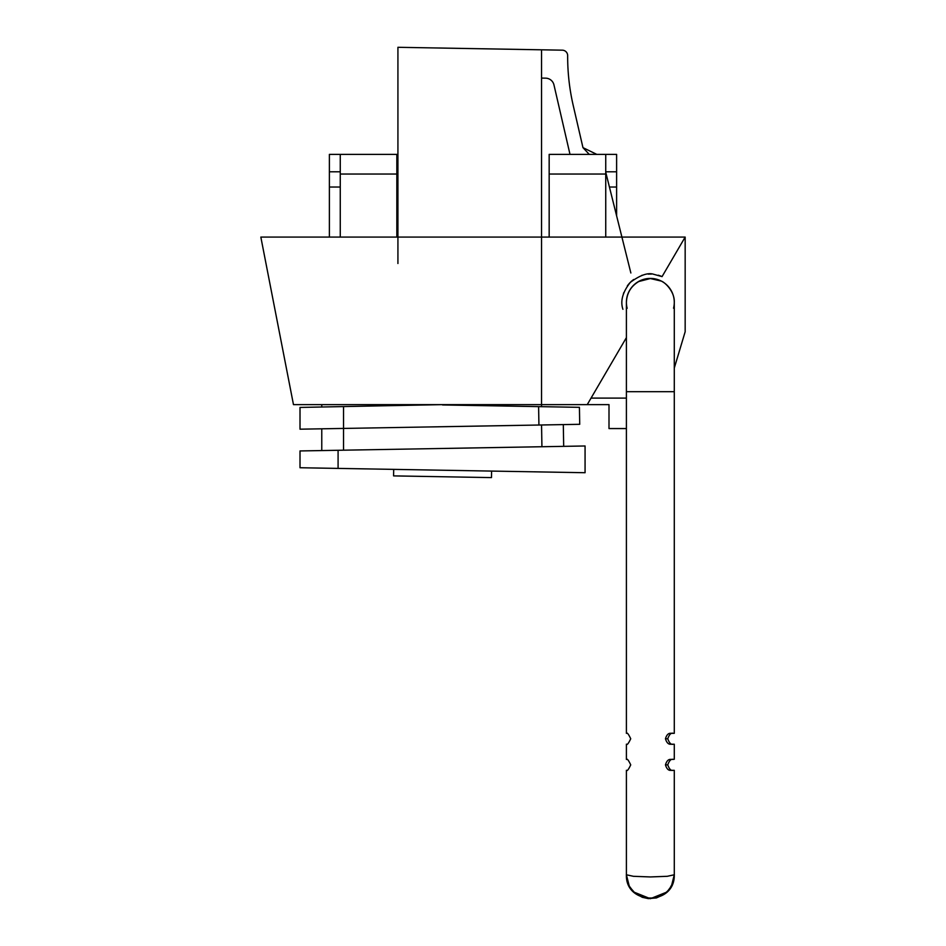 <?xml version="1.0" encoding="UTF-8"?>
<svg xmlns="http://www.w3.org/2000/svg" width="946" height="946" viewBox="0 0 946 946"><rect width="100%" height="100%" fill="white"/><g stroke="black" fill="none" stroke-linecap="round" stroke-linejoin="round"><path stroke-width="1.42" d="M300.012 450.946L300.012 467.738L585.066 472.716L585.066 445.98L300.012 450.946M491.601 471.084L491.482 477.6L393.583 475.897L393.702 469.37M442.539 404.628L300.012 407.43L300.012 429.188L343.528 428.432L343.528 450.19M321.77 428.81L321.77 450.568M538.924 425.026L579.721 424.305L579.425 407.336L538.605 406.614L538.924 425.026L343.528 428.432L343.528 406.674M397.923 263.508L397.923 47.3L541.55 49.807L541.55 406.674L442.539 404.947M321.77 404.628L321.77 407.052M541.55 78.092L545.629 78.163A8.703 8.703 0 0 1 553.966 84.915L570 154.387M596.808 154.387L582.961 147.635L573.229 105.514A217.604 217.604 0 0 1 567.659 56.559L567.659 55.613A5.439 5.439 0 0 0 562.314 50.173L541.55 49.807M630.864 272.98L605.736 172.219M589.263 154.387L582.961 147.635M563.308 424.6L563.686 446.346L563.308 424.6M674.285 368.065L685.164 331.739L685.164 237.079L260.836 237.079L293.473 404.628L608.999 404.628L608.999 428.562L626.406 428.562M622.917 309.295C620.162 301.076 622.634 292.089 630.355 282.346C640.206 275.109 647.951 272.413 653.591 274.257L662.058 276.61L685.164 237.079M627.163 308.325A23.934 23.934 0 0 1 650.292 278.42A23.934 23.934 0 0 1 673.552 308.219M591.061 398.1L626.406 398.1M661.762 276.48A28.285 28.285 0 0 0 658.227 275.191M651.356 274.092A28.285 28.285 0 0 0 650.682 274.068M650.233 274.068A28.285 28.285 0 0 0 649.524 274.08M649.039 274.104A28.285 28.285 0 0 0 648.282 274.151M642.393 275.215A28.285 28.285 0 0 0 641.66 275.44M633.714 279.484A28.285 28.285 0 0 0 632.555 280.371M632.318 280.548A28.285 28.285 0 0 0 627.304 285.952M623.757 292.716A28.285 28.285 0 0 0 623.461 293.567M329.385 237.079L329.385 154.387L340.264 154.387L340.264 174.04L396.835 174.04L396.835 154.387L340.264 154.387M340.264 171.794L329.385 171.794M340.264 187.036L329.385 187.036M616.615 215.854L616.615 187.036L609.425 187.036M605.736 237.079L605.736 154.387L616.615 154.387L616.615 187.036M616.615 171.794L605.736 171.794M549.165 237.079L549.165 154.387L605.736 154.387M605.736 174.04L549.165 174.04M396.835 237.079L396.835 174.04M340.264 237.079L340.264 174.04M608.999 416.595L608.999 404.628M674.285 391.691L626.406 391.691L626.406 733.375C627.068 732.239 628.499 734.037 630.722 738.767C628.499 743.497 627.068 745.294 626.406 744.147L626.406 759.484C627.068 758.349 628.499 760.146 630.722 764.876C628.499 769.606 627.068 771.404 626.406 770.269L626.406 874.766L629.232 886.035C626.24 881.329 626.264 872.283 626.406 874.778L633.406 876.303L650.351 876.942L667.285 876.303L674.285 874.766L674.285 770.316L671.175 770.316C668.574 770.742 666.658 768.932 665.464 764.876C666.658 760.821 668.574 759.011 671.175 759.437L674.285 759.271L674.285 744.206L671.175 744.206C668.574 744.632 666.658 742.811 665.464 738.767C666.658 734.711 668.574 732.902 671.175 733.327L674.285 733.327L674.285 302.472C674.876 291.273 664.21 281.565 660.876 280.986L650.351 278.538L638.81 281.506C630.864 286.236 626.737 293.225 626.406 302.472L626.406 302.897M674.285 759.271L671.175 759.437M673.197 770.316C671.152 771.049 669.342 769.228 667.758 764.876C669.342 760.513 671.152 758.704 673.197 759.437M673.197 733.327C671.152 732.594 669.342 734.403 667.758 738.767C669.342 743.118 671.152 744.94 673.197 744.206M629.232 886.035L633.761 892.031L650.351 898.7L666.93 892.031L671.459 886.035L674.285 874.766L672.973 882.571L669.189 889.524L663.856 894.526L656.429 897.92L648.294 898.617L642.31 897.305L635.204 893.296L629.953 887.289M629.93 887.265L627.718 882.571L626.453 876.268M338.089 450.284L338.089 468.4M541.55 424.979L541.928 446.725M667.758 738.767L665.464 738.767M667.758 764.876L665.464 764.876M626.406 337.616L587.241 404.628M626.406 391.691L626.406 302.472M626.406 874.766C625.235 905.523 675.101 906.043 674.285 874.766L674.285 874.778C674.439 872.283 674.451 881.329 671.459 886.035M630.627 888.341L633.761 892.031M666.93 892.031L670.064 888.341"/></g></svg>
